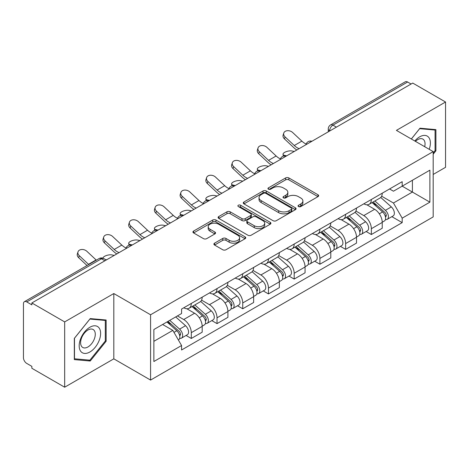 <?xml version="1.0" encoding="UTF-8"?>
<svg xmlns="http://www.w3.org/2000/svg" width="469" height="469" viewBox="0 0 469 469"><rect width="100%" height="100%" fill="white"/><g stroke="black" fill="none" stroke-linecap="round" stroke-linejoin="round"><path stroke-width="0.7" d="M298.519 206.559A1.6 0.926 0 0 0 300.787 206.559L317.982 196.634A2.286 1.319 0 0 0 318.65 195.696A2.286 1.319 0 0 0 317.982 194.764L288.851 177.944A2.286 1.319 0 0 0 285.615 177.944L268.42 187.87A1.6 0.926 0 0 0 267.951 188.526A1.6 0.926 0 0 0 268.42 189.183A1.6 0.926 0 0 0 270.683 189.183L272.911 187.893A7.322 4.227 0 0 1 283.264 187.893L285.697 189.3A7.322 4.227 0 0 1 287.843 192.29A7.322 4.227 0 0 1 285.697 195.28L283.469 196.564A1.6 0.926 0 0 0 283 197.215A1.6 0.926 0 0 0 283.469 197.871A1.6 0.926 0 0 0 285.732 197.871L287.96 196.587A7.322 4.227 0 0 1 298.319 196.587L300.746 197.988A7.322 4.227 0 0 1 302.892 200.978A7.322 4.227 0 0 1 300.746 203.968L298.519 205.252A1.6 0.926 0 0 0 298.05 205.909A1.6 0.926 0 0 0 298.519 206.559L298.519 205.252M214.562 243.165A2.286 1.319 0 0 0 213.893 244.097A2.286 1.319 0 0 0 214.562 245.035L222.74 249.754A2.286 1.319 0 0 0 225.976 249.754L245.07 238.727A2.286 1.319 0 0 0 245.744 237.795A2.286 1.319 0 0 0 245.07 236.857L215.939 220.037A2.286 1.319 0 0 0 212.703 220.037L193.603 231.065A2.286 1.319 0 0 0 192.935 231.997A2.286 1.319 0 0 0 193.603 232.935L203.476 238.633A2.286 1.319 0 0 0 206.718 238.633L214.89 233.914A2.286 1.319 0 0 0 215.558 232.982A2.286 1.319 0 0 0 214.89 232.044L209.995 229.218A6.12 3.535 0 0 1 208.201 226.72A6.12 3.535 0 0 1 211.976 223.455A6.12 3.535 0 0 1 218.654 224.223L237.83 235.291A6.12 3.535 0 0 1 239.624 237.795A6.12 3.535 0 0 1 235.843 241.06A6.12 3.535 0 0 1 229.171 240.292L225.976 238.445A2.286 1.319 0 0 0 222.74 238.445L214.562 243.165L214.562 245.035M150.572 314.769L113.809 293.541L64.669 321.91L31.857 302.962L412.738 83.066L445.55 102.008L396.416 130.376L433.186 151.604L150.572 314.769L150.572 380.072L433.186 216.913L433.186 151.604M273.069 220.694A2.286 1.319 0 0 0 276.305 220.694L295.406 209.666A2.286 1.319 0 0 0 296.074 208.734A2.286 1.319 0 0 0 295.406 207.796L266.275 190.977A2.286 1.319 0 0 0 263.039 190.977L243.939 202.004A2.286 1.319 0 0 0 243.27 202.942A2.286 1.319 0 0 0 243.939 203.874L273.069 220.694M238.997 206.905A1.6 0.926 0 0 1 240.62 207.134L240.62 205.229L270.238 222.329A2.286 1.319 0 0 1 270.912 223.262A2.286 1.319 0 0 1 270.238 224.2L251.144 235.221A2.286 1.319 0 0 1 247.902 235.221L218.771 218.402L218.771 216.537A2.286 1.319 0 0 0 218.103 217.469A2.286 1.319 0 0 0 218.771 218.402M218.771 216.537L226.943 211.818A2.286 1.319 0 0 1 230.185 211.818L241.998 218.636A2.286 1.319 0 0 0 245.234 218.636L250.657 215.506A2.286 1.319 0 0 0 251.325 214.573A2.286 1.319 0 0 0 250.657 213.641L238.358 206.536A1.6 0.926 0 0 1 237.889 205.885A1.6 0.926 0 0 1 238.873 205.029A1.6 0.926 0 0 1 240.62 205.229M64.669 321.91L64.669 387.212L31.857 368.271L31.857 366.365L26.751 363.416M433.186 174.45L445.55 167.316L445.55 102.008M64.669 387.212L113.809 358.844L150.572 380.072M104.904 260.793L101.439 258.794L26.745 301.919A4.661 2.691 -120 0 0 24.417 301.684A4.661 2.691 -120 0 0 23.45 303.824L23.45 357.7A4.661 2.691 -120 0 0 26.745 363.416M31.857 302.962L31.857 304.868L26.751 301.919M336.396 127.14L332.937 125.141A4.661 2.691 60 0 0 330.604 124.912L405.298 81.788A4.661 2.691 60 0 1 407.625 82.016L332.937 125.141A4.661 2.691 120 0 0 329.637 130.851L329.637 131.044M411.09 84.015L407.625 82.016M371.354 199.489A10.728 6.191 60 0 1 369.132 204.302L380.013 198.024A10.728 6.191 -120 0 0 382.235 193.205M355.907 211.038L363.768 215.576A10.728 6.191 60 0 1 371.354 228.714L382.235 222.429A10.728 6.191 -120 0 0 374.649 209.291L366.864 204.795M382.235 222.429L382.235 228.239L371.354 234.523L366.137 231.51M369.132 204.302A10.728 6.191 60 0 1 363.85 203.822M371.354 228.714L371.354 234.523M345.63 214.339A10.728 6.191 60 0 1 343.408 219.152L354.294 212.873A10.728 6.191 -120 0 0 356.51 208.054M340.412 246.36L345.63 249.373L356.516 243.089L356.516 237.279A10.728 6.191 -120 0 0 348.93 224.147L341.139 219.644M343.408 219.152A10.728 6.191 60 0 1 338.131 218.671M330.188 225.888L338.049 230.426A10.728 6.191 60 0 1 345.63 243.563L345.63 249.373M319.911 229.189A10.728 6.191 60 0 1 317.689 234.002L328.57 227.723A10.728 6.191 -120 0 0 330.792 222.904M314.693 261.21L319.911 264.223L330.792 257.938L330.792 252.129A10.728 6.191 -120 0 0 323.205 238.997L315.42 234.5M317.689 234.002A10.728 6.191 60 0 1 312.407 233.521M304.463 240.738L312.325 245.275A10.728 6.191 60 0 1 319.911 258.413L319.911 264.223M294.186 244.038A10.728 6.191 60 0 1 291.964 248.857L302.851 242.573A10.728 6.191 -120 0 0 305.067 237.76M288.968 276.059L294.186 279.073L305.073 272.788L305.073 266.984A10.728 6.191 -120 0 0 297.487 253.846L289.695 249.35M291.964 248.857A10.728 6.191 60 0 1 286.688 248.371M278.744 255.587L286.606 260.125A10.728 6.191 60 0 1 294.186 273.263L294.186 279.073M268.467 258.888A10.728 6.191 60 0 1 266.245 263.707L277.126 257.422A10.728 6.191 -120 0 0 279.348 252.609M263.25 290.909L268.467 293.922L279.348 287.638L279.348 281.834A10.728 6.191 -120 0 0 271.762 268.696L263.977 264.199M266.245 263.707A10.728 6.191 60 0 1 260.963 263.22M253.02 270.443L260.881 274.981A10.728 6.191 60 0 1 268.467 288.113L268.467 293.922M242.743 273.738A10.728 6.191 60 0 1 240.521 278.557L251.407 272.272A10.728 6.191 -120 0 0 253.623 267.459M237.525 305.759L242.743 308.772L253.629 302.487L253.629 296.684A10.728 6.191 -120 0 0 246.043 283.546L238.252 279.049M240.521 278.557A10.728 6.191 60 0 1 235.245 278.07M227.301 285.293L235.162 289.83A10.728 6.191 60 0 1 242.743 302.962L242.743 308.772M217.024 288.593A10.728 6.191 60 0 1 214.802 293.406L225.683 287.122A10.728 6.191 -120 0 0 227.905 282.309M211.806 320.608L217.024 323.622L227.905 317.337L227.905 311.533A10.728 6.191 -120 0 0 220.319 298.395L212.533 293.899M214.802 293.406A10.728 6.191 60 0 1 209.52 292.92M201.576 300.142L209.438 304.68A10.728 6.191 60 0 1 217.024 317.818L217.024 323.622M191.299 303.443A10.728 6.191 60 0 1 189.077 308.256L199.964 301.972A10.728 6.191 -120 0 0 202.18 297.158M186.082 335.458L191.299 338.471L202.186 332.193L202.186 326.383A10.728 6.191 -120 0 0 194.6 313.245L186.809 308.749M189.077 308.256A10.728 6.191 60 0 1 183.801 307.77M177.452 315.913L183.719 319.53A10.728 6.191 60 0 1 191.299 332.668L191.299 338.471M389.575 188.972L393.45 191.205L429.885 170.171L412.409 180.26L412.409 192.061L393.45 203.013L381.631 196.189M153.873 341.326L172.832 330.381L181.573 345.518L153.873 361.511L153.873 329.525L181.573 313.532L181.573 309.059L402.185 181.685L402.185 186.164L429.885 202.157L402.185 218.149L393.45 203.013M429.885 170.171L429.885 202.157M181.573 345.518L181.573 349.991L402.185 222.623L402.185 218.149M433.186 154.225L435.906 150.836L435.906 129.626L419.995 128.201L411.325 138.988M113.809 293.541L113.809 358.844M74.319 359.6L90.23 361.019L106.141 341.227L106.141 320.01L90.23 318.592L74.319 338.384L74.319 359.6M172.832 330.381L162.608 324.478M391.855 216.66L402.185 222.623M435.08 150.361L435.906 150.836M88.547 360.051L90.23 361.019M105.314 340.752L106.141 341.227M299.163 206.788L300.746 205.873A7.322 4.227 0 0 0 302.892 202.884L302.892 200.978M287.843 192.29L287.843 194.189A7.322 4.227 0 0 1 285.697 197.179L284.108 198.094M317.953 196.652L288.851 179.85A2.286 1.319 0 0 0 285.615 179.85L269.059 189.406M295.376 209.684L266.275 192.882A2.286 1.319 0 0 0 263.039 192.882L243.968 203.892M291.36 209.385A1.6 0.926 0 0 0 291.829 208.734A1.6 0.926 0 0 0 291.36 208.078L265.788 193.316A1.6 0.926 0 0 0 263.519 193.316L261.174 194.67A7.322 4.227 0 0 0 259.029 197.66A7.322 4.227 0 0 0 261.174 200.65L278.656 210.739A7.322 4.227 0 0 0 289.015 210.739L291.36 209.385L291.36 211.29A1.6 0.926 0 0 0 291.829 210.64L291.829 208.734M259.029 197.66L259.029 199.565A7.322 4.227 0 0 0 261.174 202.555L261.174 200.65M291.36 211.29L289.015 212.645A7.322 4.227 0 0 1 278.656 212.645L261.174 202.555M218.8 218.419L226.943 213.717L226.943 211.818M251.325 214.573L251.325 216.479A2.286 1.319 0 0 1 250.657 217.411L245.234 220.541A2.286 1.319 0 0 1 241.998 220.541L230.185 213.717A2.286 1.319 0 0 0 226.943 213.717M240.62 207.134L270.208 224.217M254.257 225.718A6.12 3.535 0 0 0 260.928 226.48A6.12 3.535 0 0 0 264.709 223.215A6.12 3.535 0 0 0 262.916 220.717L256.156 216.813A2.286 1.319 0 0 0 252.92 216.813L247.497 219.943A2.286 1.319 0 0 0 246.829 220.881A2.286 1.319 0 0 0 247.497 221.814L254.257 225.718L254.257 227.617A6.12 3.535 0 0 0 260.928 228.385A6.12 3.535 0 0 0 264.709 225.12L264.709 223.215M246.829 220.881L246.829 222.787A2.286 1.319 0 0 0 247.497 223.719L247.497 221.814M254.257 227.617L247.497 223.719M239.624 237.795L239.624 239.694A6.12 3.535 0 0 1 235.843 242.96A6.12 3.535 0 0 1 229.171 242.197L225.976 240.351A2.286 1.319 0 0 0 222.74 240.351L214.597 245.053M208.201 226.72L208.201 228.626A6.12 3.535 0 0 0 209.995 231.123L209.995 229.218M214.861 233.931L209.995 231.123M245.041 238.744L215.939 221.943A2.286 1.319 0 0 0 212.703 221.943L193.638 232.952M294.262 151.469L292.035 150.983A5.364 2.034 -13.1 0 0 286.084 151.704A5.364 2.034 -13.1 0 0 283.024 154.389A5.364 2.034 -13.1 0 0 284.454 155.362L286.676 155.849M372.099 202.59L382.575 211.947A5.827 3.365 60 0 1 384.41 220.958L382.235 222.212M372.374 202.837L377.311 205.686M373.154 201.981L384.815 212.387A2.796 1.618 60 0 1 385.694 216.713A2.796 1.618 60 0 1 385.442 216.819M374.901 200.972L385.383 210.329A5.827 3.365 60 0 1 387.212 219.34A5.827 3.365 60 0 1 385.448 219.527M380.746 197.467L391.316 206.899A5.827 3.365 60 0 1 393.145 215.916L387.212 219.34M306.151 144.047A14.457 8.348 60 0 1 301.866 141.128L292.674 132.522A5.364 3.875 17.7 0 0 287.497 130.687A5.364 3.875 17.7 0 0 283.774 133.079A5.364 3.875 17.7 0 0 285.088 136.901L284.454 138.894A5.364 3.875 -162.3 0 1 283.135 135.072L283.774 133.079M299.128 148.655A14.457 8.348 60 0 1 294.28 145.507L285.088 136.901M284.454 138.894L293.641 147.506A17.488 10.095 -120 0 0 296.836 149.98M268.538 166.319L266.316 165.833A5.364 2.034 -13.1 0 0 260.359 166.554A5.364 2.034 -13.1 0 0 257.299 169.245A5.364 2.034 -13.1 0 0 258.73 170.212L260.957 170.698M346.374 217.44L356.856 226.797A5.827 3.365 60 0 1 358.685 235.807L356.51 237.062M346.65 217.692L351.586 220.536M347.429 216.83L359.096 227.236A2.796 1.618 60 0 1 359.975 231.563A2.796 1.618 60 0 1 359.717 231.668M349.176 215.822L359.659 225.179A5.827 3.365 60 0 1 361.488 234.189A5.827 3.365 60 0 1 359.729 234.377M355.021 212.316L365.597 221.749A5.827 3.365 60 0 1 367.426 230.766L361.488 234.189M242.819 181.169L240.591 180.682A5.364 2.034 -13.1 0 0 234.641 181.403A5.364 2.034 -13.1 0 0 231.58 184.094A5.364 2.034 -13.1 0 0 233.011 185.062L235.233 185.548M320.655 232.29L331.132 241.646A5.827 3.365 60 0 1 332.967 250.657L330.792 251.917M320.931 232.542L325.867 235.391M321.711 231.68L333.371 242.086A2.796 1.618 60 0 1 334.25 246.418A2.796 1.618 60 0 1 333.998 246.518M323.458 230.672L333.94 240.028A5.827 3.365 60 0 1 335.769 249.039A5.827 3.365 60 0 1 334.004 249.227M329.302 227.166L339.873 236.599A5.827 3.365 60 0 1 341.702 245.615L335.769 249.039M429.217 149.318A15.155 8.753 120 0 0 428.947 137.681A15.155 8.753 120 0 0 414.807 140.999M424.685 146.697A10.377 5.991 120 0 0 424.064 140.196A10.377 5.991 120 0 0 422.897 139.111A10.377 5.991 120 0 0 415.434 141.357M411.36 139.006L419.661 128.67L435.08 130.048L435.08 150.602L433.186 152.964M434.06 129.456L435.08 130.048M99.182 328.066A15.155 8.753 120 0 0 84.537 331.993A15.155 8.753 120 0 0 80.615 351.164A15.155 8.753 120 0 0 95.254 347.236A15.155 8.753 120 0 0 99.182 328.066M94.298 330.581A10.377 5.991 120 0 0 93.132 329.502A10.377 5.991 120 0 0 83.482 334.344A10.377 5.991 120 0 0 81.594 346.392A10.377 5.991 120 0 0 82.761 347.476A10.377 5.991 120 0 0 92.411 342.628A10.377 5.991 120 0 0 94.298 330.581M89.896 360.169L74.483 358.791L74.483 338.237L89.896 319.061L105.314 320.438L105.314 340.992L89.896 360.169M104.294 319.846L105.314 320.438M280.427 158.903A14.457 8.348 60 0 1 276.141 155.984L266.955 147.372A5.364 3.875 17.7 0 0 261.772 145.537A5.364 3.875 17.7 0 0 258.05 147.928A5.364 3.875 17.7 0 0 259.369 151.751L258.73 153.744A5.364 3.875 -162.3 0 1 257.417 149.922L258.05 147.928M273.409 163.505A14.457 8.348 60 0 1 268.561 160.363L259.369 151.751M258.73 153.744L267.922 162.356A17.488 10.095 -120 0 0 271.111 164.83M254.708 173.753A14.457 8.348 60 0 1 250.423 170.833L241.23 162.221A5.364 3.875 17.7 0 0 236.054 160.386A5.364 3.875 17.7 0 0 232.331 162.778A5.364 3.875 17.7 0 0 233.644 166.601L233.011 168.594A5.364 3.875 -162.3 0 1 231.692 164.771L232.331 162.778M247.685 178.355A14.457 8.348 60 0 1 242.836 175.213L233.644 166.601M233.011 168.594L242.197 177.206A17.488 10.095 -120 0 0 245.393 179.68M217.094 196.019L214.872 195.532A5.364 2.034 -13.1 0 0 208.916 196.253A5.364 2.034 -13.1 0 0 205.856 198.944A5.364 2.034 -13.1 0 0 207.286 199.911L209.514 200.398M294.931 247.145L305.413 256.496A5.827 3.365 60 0 1 307.242 265.507L305.067 266.767M295.206 247.392L300.142 250.241M295.986 246.53L307.652 256.942A2.796 1.618 60 0 1 308.532 261.268A2.796 1.618 60 0 1 308.274 261.368M297.733 245.522L308.215 254.878A5.827 3.365 60 0 1 310.044 263.889A5.827 3.365 60 0 1 308.285 264.076M303.578 242.016L314.154 251.448A5.827 3.365 60 0 1 315.983 260.465L310.044 263.889M191.375 210.868L189.148 210.388A5.364 2.034 -13.1 0 0 183.197 211.109A5.364 2.034 -13.1 0 0 180.137 213.794A5.364 2.034 -13.1 0 0 181.567 214.761L183.789 215.248M269.212 261.995L279.688 271.346A5.827 3.365 60 0 1 281.523 280.362L279.348 281.617M269.487 262.241L274.424 265.091M270.267 261.38L281.928 271.791A2.796 1.618 60 0 1 282.807 276.118A2.796 1.618 60 0 1 282.555 276.218M272.014 260.377L282.496 269.728A5.827 3.365 60 0 1 284.325 278.744A5.827 3.365 60 0 1 282.561 278.926M277.859 256.865L288.429 266.298A5.827 3.365 60 0 1 290.258 275.315L284.325 278.744M165.651 225.718L163.429 225.237A5.364 2.034 -13.1 0 0 157.473 225.958A5.364 2.034 -13.1 0 0 154.412 228.643A5.364 2.034 -13.1 0 0 155.843 229.617L158.071 230.097M243.487 276.845L253.969 286.196A5.827 3.365 60 0 1 255.798 295.212L253.623 296.467M243.763 277.091L248.699 279.94M244.542 276.235L256.209 286.641A2.796 1.618 60 0 1 257.088 290.968A2.796 1.618 60 0 1 256.83 291.067M246.289 275.227L256.772 284.577A5.827 3.365 60 0 1 258.601 293.594A5.827 3.365 60 0 1 256.842 293.782M252.134 271.715L262.71 281.148A5.827 3.365 60 0 1 264.539 290.164L258.601 293.594M228.983 188.602A14.457 8.348 60 0 1 224.698 185.683L215.511 177.071A5.364 3.875 17.7 0 0 210.329 175.236A5.364 3.875 17.7 0 0 206.606 177.628A5.364 3.875 17.7 0 0 207.925 181.45L207.286 183.443A5.364 3.875 -162.3 0 1 205.973 179.621L206.606 177.628M221.966 193.21A14.457 8.348 60 0 1 217.118 190.062L207.925 181.45M207.286 183.443L216.479 192.056A17.488 10.095 -120 0 0 219.668 194.535M203.265 203.452A14.457 8.348 60 0 1 198.979 200.533L189.787 191.921A5.364 3.875 17.7 0 0 184.61 190.086A5.364 3.875 17.7 0 0 180.887 192.478A5.364 3.875 17.7 0 0 182.201 196.3L181.567 198.293A5.364 3.875 -162.3 0 1 180.248 194.471L180.887 192.478M196.241 208.06A14.457 8.348 60 0 1 191.393 204.912L182.201 196.3M181.567 198.293L190.754 206.905A17.488 10.095 -120 0 0 193.949 209.385M177.54 218.302A14.457 8.348 60 0 1 173.254 215.382L164.068 206.77A5.364 3.875 17.7 0 0 158.885 204.935A5.364 3.875 17.7 0 0 155.163 207.327A5.364 3.875 17.7 0 0 156.482 211.15L155.843 213.143A5.364 3.875 -162.3 0 1 154.53 209.326L155.163 207.327M170.523 222.91A14.457 8.348 60 0 1 165.674 219.762L156.482 211.15M155.843 213.143L165.035 221.755A17.488 10.095 -120 0 0 168.224 224.235M139.932 240.568L137.704 240.087A5.364 2.034 -13.1 0 0 131.754 240.808A5.364 2.034 -13.1 0 0 128.694 243.493A5.364 2.034 -13.1 0 0 130.124 244.466L132.346 244.947M217.768 291.695L228.245 301.045A5.827 3.365 60 0 1 230.08 310.062L227.905 311.316M218.044 291.941L222.98 294.79M218.824 291.085L230.484 301.491A2.796 1.618 60 0 1 231.364 305.817A2.796 1.618 60 0 1 231.111 305.917M220.571 290.077L231.053 299.427A5.827 3.365 60 0 1 232.882 308.444A5.827 3.365 60 0 1 231.117 308.631M226.416 286.565L236.986 296.003A5.827 3.365 60 0 1 238.815 305.014L232.882 308.444M151.821 233.152A14.457 8.348 60 0 1 147.536 230.232L138.343 221.62A5.364 3.875 17.7 0 0 133.167 219.785A5.364 3.875 17.7 0 0 129.444 222.177A5.364 3.875 17.7 0 0 130.757 225.999L130.124 227.998A5.364 3.875 -162.3 0 1 128.805 224.176L129.444 222.177M144.798 237.76A14.457 8.348 60 0 1 139.95 234.611L130.757 225.999M130.124 227.998L139.311 236.605A17.488 10.095 -120 0 0 142.506 239.084M114.207 255.417L111.985 254.937A5.364 2.034 -13.1 0 0 106.211 255.587A5.364 2.034 -13.1 0 0 102.951 258.19M192.044 306.544L202.526 315.895A5.827 3.365 60 0 1 204.355 324.911L202.18 326.166M192.319 306.79L197.256 309.64M193.099 305.935L204.765 316.341A2.796 1.618 60 0 1 205.645 320.667A2.796 1.618 60 0 1 205.387 320.767M194.846 304.926L205.328 314.277A5.827 3.365 60 0 1 207.157 323.293A5.827 3.365 60 0 1 205.399 323.481M200.691 301.415L211.267 310.853A5.827 3.365 60 0 1 213.096 319.864L207.157 323.293M105.478 259.55L106.627 259.797M126.097 248.001A14.457 8.348 60 0 1 121.811 245.082L112.624 236.47A5.364 3.875 17.7 0 0 107.442 234.635A5.364 3.875 17.7 0 0 103.719 237.027A5.364 3.875 17.7 0 0 105.038 240.849L104.399 242.848A5.364 3.875 -162.3 0 1 103.086 239.026L103.719 237.027M119.079 252.609A14.457 8.348 60 0 1 114.231 249.461L105.038 240.849M104.399 242.848L113.592 251.454A17.488 10.095 -120 0 0 116.781 253.934M166.964 321.969L176.801 330.745A5.827 3.365 60 0 1 178.636 339.761L178.343 339.925M167.064 321.91L171.537 324.489M168.019 321.353L179.041 331.19A2.796 1.618 60 0 1 179.92 335.517A2.796 1.618 60 0 1 179.668 335.616M169.766 320.345L179.609 329.127A5.827 3.365 60 0 1 181.439 338.143A5.827 3.365 60 0 1 179.674 338.331M175.705 316.921L185.542 325.703A5.827 3.365 60 0 1 187.371 334.714L181.439 338.143M96.338 260.16A14.457 8.348 60 0 1 96.092 259.932L86.9 251.32A5.364 3.875 17.7 0 0 81.723 249.485A5.364 3.875 17.7 0 0 78.001 251.882A5.364 3.875 17.7 0 0 79.314 255.699L78.681 257.698A5.364 3.875 -162.3 0 1 77.362 253.876L78.001 251.882M88.752 264.539A14.457 8.348 60 0 1 88.506 264.311L79.314 255.699M78.681 257.698L87.041 265.53M329.801 130.951L329.637 130.851A4.661 2.691 0 0 1 328.271 128.952L328.271 131.83M217.024 317.818L227.905 311.533M242.743 302.962L253.629 296.684M268.467 288.113L279.348 281.834M294.186 273.263L305.073 266.984M319.911 258.413L330.792 252.129M345.63 243.563L356.51 237.279M191.299 332.668L202.186 326.383M183.719 319.53L194.6 313.245M209.438 304.68L220.319 298.395M235.162 289.83L246.043 283.546M260.881 274.981L271.762 268.696M286.606 260.125L297.487 253.846M312.325 245.275L323.205 238.997M338.049 230.426L348.93 224.147M363.768 215.576L374.649 209.291M311.539 141.491A4.661 2.691 120 0 0 309.481 142.682M285.82 156.341A4.661 2.691 120 0 0 283.757 157.531M260.096 171.191A4.661 2.691 120 0 0 258.038 172.381M234.377 186.041A4.661 2.691 120 0 0 232.313 187.231M208.652 200.89A4.661 2.691 120 0 0 206.595 202.08M182.933 215.746A4.661 2.691 120 0 0 180.87 216.93M157.209 230.596A4.661 2.691 120 0 0 155.151 231.78M131.49 245.445A4.661 2.691 120 0 0 129.426 246.635M106.27 260.008L103.772 258.566A4.661 2.691 120 0 0 101.439 258.794A4.661 2.691 60 0 0 99.106 258.566L24.417 301.684M300.746 205.873L300.746 203.968M283.469 197.871L283.469 196.564M285.697 197.179L285.697 195.28M268.42 189.183L268.42 187.87M285.615 179.85L285.615 177.944M288.851 179.85L288.851 177.944M317.982 196.634L317.982 194.764M243.939 203.874L243.939 202.004M263.039 192.882L263.039 190.977M266.275 192.882L266.275 190.977M295.406 209.666L295.406 207.796M278.656 212.645L278.656 210.739M289.015 212.645L289.015 210.739M230.185 213.717L230.185 211.818M241.998 220.541L241.998 218.636M245.234 220.541L245.234 218.636M250.657 217.411L250.657 215.506M270.238 224.2L270.238 222.329M222.74 240.351L222.74 238.445M225.976 240.351L225.976 238.445M229.171 242.197L229.171 240.292M214.89 233.914L214.89 232.044M193.603 232.935L193.603 231.065M212.703 221.943L212.703 220.037M215.939 221.943L215.939 220.037M245.07 238.727L245.07 236.857M284.454 155.362L284.577 155.896M382.575 211.947L379.31 213.829M386.274 215.435L385.225 216.039M391.316 206.899L385.383 210.329M294.28 145.507L301.866 141.128M258.73 170.212L258.853 170.745M356.856 226.797L353.585 228.679M360.555 230.285L359.5 230.889M365.597 221.749L359.659 225.179M233.011 185.062L233.134 185.595M331.132 241.646L327.866 243.534M334.831 245.135L333.781 245.738M339.873 236.599L333.94 240.028M268.561 160.363L276.141 155.984M242.836 175.213L250.423 170.833M207.286 199.911L207.409 200.445M305.413 256.496L302.142 258.384M309.112 259.984L308.057 260.594M314.154 251.448L308.215 254.878M181.567 214.761L181.691 215.294M279.688 271.346L276.423 273.234M283.387 274.834L282.338 275.444M288.429 266.298L282.496 269.728M155.843 229.617L155.966 230.144M253.969 286.196L250.698 288.083M257.669 289.684L256.613 290.293M262.71 281.148L256.772 284.577M217.118 190.062L224.698 185.683M191.393 204.912L198.979 200.533M165.674 219.762L173.254 215.382M130.124 244.466L130.247 245M228.245 301.045L224.979 302.933M231.944 304.533L230.895 305.143M236.986 296.003L231.053 299.427M139.95 234.611L147.536 230.232M202.526 315.895L199.255 317.783M206.225 319.389L205.17 319.993M211.267 310.853L205.328 314.277M114.231 249.461L121.811 245.082M176.801 330.745L173.987 332.374M180.501 334.239L179.451 334.843M185.542 325.703L179.609 329.127M88.506 264.311L96.092 259.932M311.938 141.263A4.661 4.661 0 0 0 305.952 144.716M286.213 156.113A4.661 4.661 0 0 0 280.233 159.566M260.494 170.962A4.661 4.661 0 0 0 254.509 174.421M234.77 185.812A4.661 4.661 0 0 0 228.79 189.271M209.051 200.662A4.661 4.661 0 0 0 203.065 204.121M183.326 215.517A4.661 4.661 0 0 0 177.346 218.97M157.607 230.367A4.661 4.661 0 0 0 151.622 233.82M131.883 245.217A4.661 4.661 0 0 0 125.903 248.67M103.772 258.566A4.661 4.661 0 0 0 99.106 258.566M330.604 124.912A4.661 4.661 0 0 0 328.271 128.952M283.423 156.095L283.024 154.389M257.698 170.945L257.299 169.245M231.979 185.794L231.58 184.094M206.254 200.644L205.856 198.944M180.536 215.5L180.137 213.794M154.811 230.349L154.412 228.643M129.092 245.199L128.694 243.493"/></g></svg>

